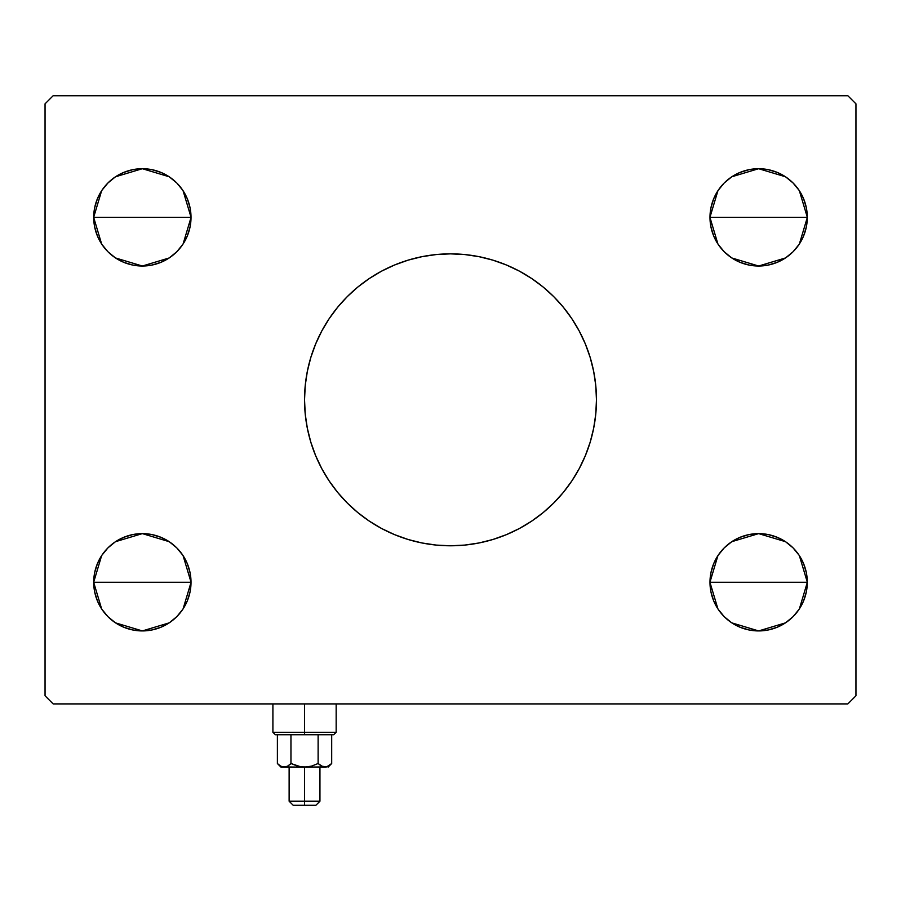 <?xml version="1.0" encoding="UTF-8"?>
<svg xmlns="http://www.w3.org/2000/svg" width="901" height="901" viewBox="0 0 901 901"><rect width="100%" height="100%" fill="white"/><g stroke="black" fill="none" stroke-linecap="round" stroke-linejoin="round"><path stroke-width="1.35" d="M310.766 357.618A145.962 145.962 0 0 0 304.538 399.819A145.962 145.962 0 0 1 450.5 253.857A145.962 145.962 0 0 1 596.462 399.819A145.962 145.962 0 0 0 590.234 357.618M590.132 357.28A145.962 145.962 0 0 0 553.71 296.609L563.328 307.218L571.865 318.729L579.23 331.016L585.346 343.957L590.178 357.449L593.658 371.347L595.764 385.515L596.462 399.819L595.764 414.122L593.658 428.29L590.178 442.188L585.346 455.681L579.23 468.621L571.865 480.909L563.328 492.419L553.71 503.028L543.1 512.646L531.59 521.183L519.303 528.549L506.362 534.665L492.87 539.496L478.972 542.976L464.803 545.082L450.5 545.781L436.197 545.082L422.028 542.976L408.13 539.496L394.638 534.665L381.697 528.549L369.41 521.183L357.9 512.646L347.29 503.028L337.672 492.419L329.135 480.909L321.77 468.621L315.654 455.681L310.822 442.188L307.342 428.29L305.236 414.122L304.538 399.819L305.236 385.515L307.342 371.347L310.822 357.449L315.654 343.957L321.77 331.016L329.135 318.729L337.672 307.218L347.29 296.609A145.962 145.962 0 0 0 310.868 357.28M381.596 271.145A145.962 145.962 0 0 0 369.41 278.454L381.697 271.088L394.638 264.973L408.13 260.141L422.028 256.661L436.197 254.555L450.5 253.857L464.803 254.555L478.972 256.661L492.87 260.141L506.362 264.973L519.303 271.088L531.59 278.454A145.962 145.962 0 0 0 519.404 271.145M519.213 271.043A145.962 145.962 0 0 0 381.787 271.043M718.187 609.301L713.693 600.888L710.923 591.766L709.988 582.271A48.654 48.654 0 0 1 758.642 533.617A48.654 48.654 0 0 1 807.296 582.271L709.988 582.271L710.923 572.777L713.693 563.654L718.187 555.241L724.235 547.864L731.612 541.816L740.025 537.323L749.148 534.552L758.642 533.617L768.136 534.552L777.259 537.323L785.672 541.816L793.049 547.864L799.097 555.241L803.591 563.654L806.361 572.777L807.296 582.271L806.361 591.766L803.591 600.888L799.097 609.301L793.049 616.678L785.672 622.726L777.259 627.22L768.136 629.99L758.642 630.925L749.148 629.99L740.025 627.22L731.612 622.726L724.235 616.678L718.187 609.301L713.693 600.888L710.923 591.766L709.988 582.271L710.923 572.777L713.693 563.654L718.187 555.241M709.988 582.125L717.906 555.669M718.491 554.791L723.773 548.337M724.697 547.414L731.364 541.985M731.826 541.67L758.642 533.617L785.458 541.67M785.942 541.997L792.587 547.414M793.511 548.337L798.782 554.779M799.367 555.647L807.296 582.125M101.903 244.396L97.409 235.983L94.639 226.861L93.704 217.366A48.654 48.654 0 0 1 142.358 168.712A48.654 48.654 0 0 1 191.012 217.366L93.704 217.366L94.639 207.872L97.409 198.749L101.903 190.336L107.951 182.959L115.328 176.911L123.741 172.418L132.864 169.647L142.358 168.712L151.852 169.647L160.975 172.418L169.388 176.911L176.765 182.959L182.813 190.336L187.307 198.749L190.077 207.872L191.012 217.366L190.077 226.861L187.307 235.983L182.813 244.396L176.765 251.773L169.388 257.821L160.975 262.315L151.852 265.085L142.358 266.02L132.864 265.085L123.741 262.315L115.328 257.821L107.951 251.773L101.903 244.396L97.409 235.983L94.639 226.861L93.704 217.366L94.639 207.872L97.409 198.749L101.903 190.336M93.704 217.22L101.622 190.764M102.207 189.886L107.489 183.432M108.413 182.509L115.08 177.08M115.542 176.765L142.358 168.712L169.174 176.765M169.658 177.092L176.303 182.509M177.227 183.432L182.498 189.874M183.083 190.742L191.012 217.22M101.903 609.301L97.409 600.888L94.639 591.766L93.704 582.271A48.654 48.654 0 0 1 142.358 533.617A48.654 48.654 0 0 1 191.012 582.271L93.704 582.271L94.639 572.777L97.409 563.654L101.903 555.241L107.951 547.864L115.328 541.816L123.741 537.323L132.864 534.552L142.358 533.617L151.852 534.552L160.975 537.323L169.388 541.816L176.765 547.864L182.813 555.241L187.307 563.654L190.077 572.777L191.012 582.271L190.077 591.766L187.307 600.888L182.813 609.301L176.765 616.678L169.388 622.726L160.975 627.22L151.852 629.99L142.358 630.925L132.864 629.99L123.741 627.22L115.328 622.726L107.951 616.678L101.903 609.301L97.409 600.888L94.639 591.766L93.704 582.271L94.639 572.777L97.409 563.654L101.903 555.241M93.704 582.125L101.622 555.669M102.207 554.791L107.489 548.337M108.413 547.414L115.08 541.985M115.542 541.67L142.358 533.617L169.174 541.67M169.658 541.997L176.303 547.414M177.227 548.337L182.498 554.779M183.083 555.647L191.012 582.125M718.187 244.396L713.693 235.983L710.923 226.861L709.988 217.366A48.654 48.654 0 0 1 758.642 168.712A48.654 48.654 0 0 1 807.296 217.366L709.988 217.366L710.923 207.872L713.693 198.749L718.187 190.336L724.235 182.959L731.612 176.911L740.025 172.418L749.148 169.647L758.642 168.712L768.136 169.647L777.259 172.418L785.672 176.911L793.049 182.959L799.097 190.336L803.591 198.749L806.361 207.872L807.296 217.366L806.361 226.861L803.591 235.983L799.097 244.396L793.049 251.773L785.672 257.821L777.259 262.315L768.136 265.085L758.642 266.02L749.148 265.085L740.025 262.315L731.612 257.821L724.235 251.773L718.187 244.396L713.693 235.983L710.923 226.861L709.988 217.366L710.923 207.872L713.693 198.749L718.187 190.336M709.988 217.22L717.906 190.764M718.491 189.886L723.773 183.432M724.697 182.509L731.364 177.08M731.826 176.765L758.642 168.712L785.458 176.765M785.942 177.092L792.587 182.509M793.511 183.432L798.782 189.874M799.367 190.742L807.296 217.22M847.841 95.731L53.159 95.731L45.05 103.84L45.05 695.797L53.159 703.906L847.841 703.906L855.95 695.797L855.95 103.84L847.841 95.731L53.159 95.731L45.05 103.84L45.05 695.797L53.159 703.906L847.841 703.906L855.95 695.797L855.95 103.84L847.841 95.731M347.29 296.609L357.9 286.991L369.41 278.454M531.59 278.454L543.1 286.991L553.71 296.609M724.235 547.864L731.612 541.816L740.025 537.323M799.097 555.241L803.591 563.654L806.361 572.777L807.296 582.271L806.361 591.766L803.591 600.888L799.097 609.301M793.049 616.678L785.672 622.726L777.259 627.22M107.951 182.959L115.328 176.911L123.741 172.418M182.813 190.336L187.307 198.749L190.077 207.872L191.012 217.366L190.077 226.861L187.307 235.983L182.813 244.396M176.765 251.773L169.388 257.821L160.975 262.315M107.951 547.864L115.328 541.816L123.741 537.323M182.813 555.241L187.307 563.654L190.077 572.777L191.012 582.271L190.077 591.766L187.307 600.888L182.813 609.301M176.765 616.678L169.388 622.726L160.975 627.22M724.235 182.959L731.612 176.911L740.025 172.418M799.097 190.336L803.591 198.749L806.361 207.872L807.296 217.366L806.361 226.861L803.591 235.983L799.097 244.396M793.049 251.773L785.672 257.821L777.259 262.315M758.642 217.366L807.296 217.366A48.654 48.654 0 0 1 758.642 266.02A48.654 48.654 0 0 1 709.988 217.366L758.642 217.366M807.296 217.513L799.378 243.968M798.793 244.847L793.511 251.3M792.587 252.224L785.92 257.652M785.458 257.968L758.642 266.02L731.826 257.968M731.342 257.641L724.697 252.224M723.773 251.3L718.502 244.858M717.917 243.991L709.988 217.513M142.358 582.271L191.012 582.271A48.654 48.654 0 0 1 142.358 630.925A48.654 48.654 0 0 1 93.704 582.271L142.358 582.271M191.012 582.418L183.094 608.873M182.509 609.752L177.227 616.205M176.303 617.129L169.636 622.557M169.174 622.873L142.358 630.925L115.542 622.873M115.058 622.546L108.413 617.129M107.489 616.205L102.218 609.763M101.633 608.896L93.704 582.418M142.358 217.366L191.012 217.366A48.654 48.654 0 0 1 142.358 266.02A48.654 48.654 0 0 1 93.704 217.366L142.358 217.366M191.012 217.513L183.094 243.968M182.509 244.847L177.227 251.3M176.303 252.224L169.636 257.652M169.174 257.968L142.358 266.02L115.542 257.968M115.058 257.641L108.413 252.224M107.489 251.3L102.218 244.858M101.633 243.991L93.704 217.513M758.642 582.271L807.296 582.271A48.654 48.654 0 0 1 758.642 630.925A48.654 48.654 0 0 1 709.988 582.271L758.642 582.271M807.296 582.418L799.378 608.873M798.793 609.752L793.511 616.205M792.587 617.129L785.92 622.557M785.458 622.873L758.642 630.925L731.826 622.873M731.342 622.546L724.697 617.129M723.773 616.205L718.502 609.763M717.917 608.896L709.988 582.418M590.234 442.019A145.962 145.962 0 0 0 596.462 399.819A145.962 145.962 0 0 1 450.5 545.781A145.962 145.962 0 0 1 304.538 399.819A145.962 145.962 0 0 0 310.766 442.019M310.868 442.357A145.962 145.962 0 0 0 347.29 503.028M369.41 521.183A145.962 145.962 0 0 0 381.596 528.493M381.787 528.594A145.962 145.962 0 0 0 519.213 528.594M519.404 528.493A145.962 145.962 0 0 0 531.59 521.183M553.71 503.028A145.962 145.962 0 0 0 590.132 442.357M381.697 528.549L383.815 529.653M506.362 534.665L507.601 534.147M519.303 271.088L517.185 269.985M394.638 264.973L393.399 265.491M304.538 732.288L272.913 732.288L304.538 732.288L304.538 703.906L304.538 732.288L336.163 732.288L304.538 732.288L304.538 734.72L304.538 732.288M275.346 734.72L304.538 734.72L275.346 734.72L272.913 732.288L272.913 703.906M318.121 763.519L321.398 766.132L318.121 763.519L311.532 766.132L304.538 767.156L326.669 766.886L323.144 766.897L318.121 763.519L318.121 734.72L318.121 763.519L321.409 766.143L318.121 763.519L311.521 766.143L318.121 763.519L311.521 766.143L304.538 767.156L304.538 805.269L315.891 805.269L293.185 805.269L304.538 805.269L304.538 801.214L289.131 801.214L304.538 801.214L304.538 767.156L297.544 766.132L290.955 763.519L287.678 766.132L284.175 767.156L280.684 766.143L277.384 763.519L277.384 734.72L277.384 763.519L280.684 766.143M290.955 734.72L290.955 763.519L290.955 734.72M282.452 766.909L304.538 767.156L281.022 767.156L285.932 766.897L284.175 767.156L287.678 766.132L291.136 763.609M330.982 764.194L331.692 763.519L331.692 734.72L331.692 763.519L326.691 766.886L321.398 766.132M333.73 734.72L304.538 734.72L333.73 734.72L336.163 732.288L336.163 703.906M324.81 767.156L300.99 766.886L290.955 763.519L287.678 766.132M328.054 767.156L331.692 763.519L326.68 766.886M328.392 766.143L331.692 763.519M304.538 801.214L319.945 801.214L304.538 801.214M325.002 767.156L323.132 766.886M322.074 766.492L321.42 766.143M324.901 767.156L326.658 766.897M282.418 766.897L285.944 766.886M289.131 767.156L289.131 801.214L293.185 805.269M281.022 767.156L277.384 763.519M319.945 767.156L319.945 801.214L315.891 805.269"/></g></svg>
